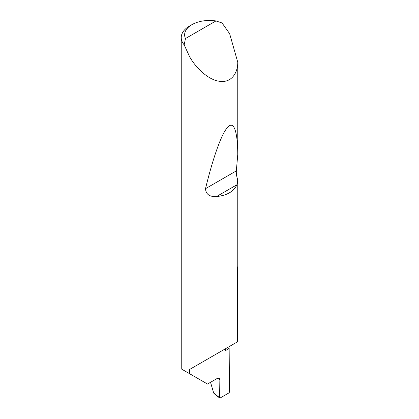 <?xml version="1.0" encoding="UTF-8"?>
<svg xmlns="http://www.w3.org/2000/svg" width="419" height="419" viewBox="0 0 419 419"><rect width="100%" height="100%" fill="white"/><g stroke="black" fill="none" stroke-linecap="round" stroke-linejoin="round"><path stroke-width="0.63" d="M227.156 347.78A79.914 46.137 180 0 1 229.151 348.472L225.495 350.583L225.495 348.734L189.514 369.511L237.468 341.825L237.468 268.04A28.267 16.32 0 0 0 237.762 266.096L237.762 179.961L236.908 184.774C233.802 191.525 226.983 195.464 216.461 196.579C209.552 196.925 205.902 194.29 205.509 188.676C212.402 160.147 221.242 133.75 227.727 127.229C234.321 119.902 237.688 133.373 237.762 154.517L236.337 170.879C236.169 173.513 236.646 176.54 237.762 179.961M215.942 20.95A24.878 14.361 0 0 0 191.912 24.669A24.878 14.361 0 0 0 185.476 38.543L215.942 20.95L222.049 22.966L229.654 33.714L237.762 62.211C237.934 72.021 232.026 82.967 219.954 81.344C208.007 80.139 195.175 66.977 189.514 56.518L184.171 44.833A28.267 16.32 180 0 1 181.238 37.595L181.238 368.882L207.505 384.05L217.456 378.305L219.2 378.163L219.86 379.74L217.55 378.257M237.762 62.211L237.762 154.517M181.238 37.595A28.267 16.32 180 0 1 189.514 26.051L191.912 24.669M189.514 373.664L189.514 369.511M229.151 348.472L229.492 392.048L229.01 392.87L220.064 398.034L219.587 397.746L219.86 379.74M210.537 382.301L213.69 393.064L220.064 398.034M185.476 38.543L184.171 44.833M214.397 393.535L213.69 393.064M236.908 184.774L216.461 196.579M236.337 170.879L205.509 188.676M219.703 398.05L213.952 393.488"/></g></svg>
